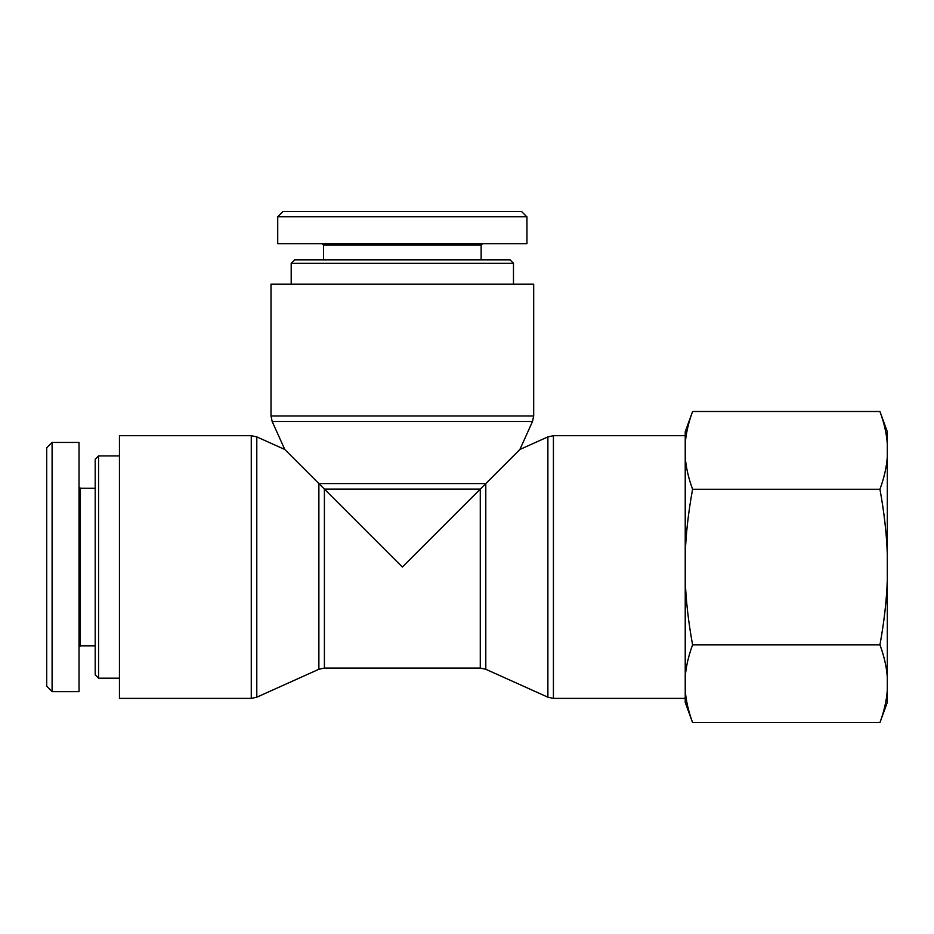 <?xml version="1.0" encoding="UTF-8"?>
<svg xmlns="http://www.w3.org/2000/svg" width="934" height="934" viewBox="0 0 934 934"><rect width="100%" height="100%" fill="white"/><g stroke="black" fill="none" stroke-linecap="round" stroke-linejoin="round"><path stroke-width="1.4" d="M284.777 449.476L256.792 436.89L256.792 697.196L318.879 669.269L318.879 483.578L485.797 483.578L519.899 449.476L532.497 421.503L272.179 421.503L284.777 449.476L402.344 567.043L480.274 489.112L480.274 668.079L485.797 669.269L485.797 483.578L480.274 489.112L324.402 489.112L324.402 668.079L480.274 668.079M402.344 284.146L533.688 284.146L533.688 415.969L271 415.969L271 284.146L402.344 284.146M119.447 567.043L119.447 435.699L251.269 435.699L251.269 698.387L119.447 698.387L119.447 567.043M402.344 263.271L513.478 263.271L510.104 259.897L294.572 259.897L291.198 263.271L402.344 263.271M521.452 211.399L283.119 211.399L277.725 216.793L526.811 216.793L521.452 211.399M526.951 216.793L526.951 243.739L277.725 243.739L277.725 216.793M322.183 243.739L323.538 245.082L481.15 245.082L482.493 243.739M481.15 245.082L481.15 259.897M98.56 678.177L98.56 455.909L95.198 459.271L95.198 674.815L98.56 678.177L119.447 678.177M52.094 442.436L46.7 447.818L46.7 686.151L52.094 691.522L52.094 442.436L79.028 442.436L79.028 691.65L52.094 691.65M79.028 647.192L80.382 645.849L80.382 488.237L79.028 486.894M80.382 645.849L95.198 645.849M879.945 411.497L887.3 431.695L887.3 443.837C886.599 433.715 884.148 422.939 879.945 411.497L692.584 411.497C688.393 422.939 685.941 433.715 685.229 443.837L685.229 431.695L692.584 411.497M887.3 456.913L887.3 553.967C886.599 533.723 884.148 512.159 879.945 489.264C884.148 477.823 886.599 467.047 887.3 456.913L887.3 443.837M887.3 580.119L887.3 677.173C886.599 667.039 884.148 656.263 879.945 644.822C884.148 621.939 886.599 600.364 887.3 580.119L887.3 553.967M692.584 722.601L685.229 702.391L685.229 690.249C685.941 700.372 688.393 711.148 692.584 722.601L879.945 722.601C884.148 711.148 886.599 700.372 887.3 690.249L887.3 677.173M887.3 690.249L887.3 702.391L879.945 722.601M685.229 580.119C685.941 600.364 688.393 621.939 692.584 644.822C688.393 656.263 685.941 667.039 685.229 677.173L685.229 456.913C685.941 467.047 688.393 477.823 692.584 489.264C688.393 512.159 685.941 533.723 685.229 553.967M685.229 677.173L685.229 690.249M685.229 443.837L685.229 456.913M692.584 489.264L879.945 489.264M692.584 644.822L879.945 644.822M519.899 449.476L547.884 436.89L547.884 697.196L553.418 698.387L553.418 435.699L685.229 435.699M532.497 421.503L533.688 415.969M272.179 421.503L271 415.969M256.792 436.89L251.269 435.699M256.792 697.196L251.269 698.387M318.879 669.269L324.402 668.079M547.884 436.89L553.418 435.699M485.797 669.269L547.884 697.196M553.418 698.387L685.229 698.387M513.478 284.146L513.478 263.271M291.198 284.146L291.198 263.271M323.538 245.082L323.538 259.897M119.447 455.909L98.56 455.909M80.382 488.237L95.198 488.237"/></g></svg>
